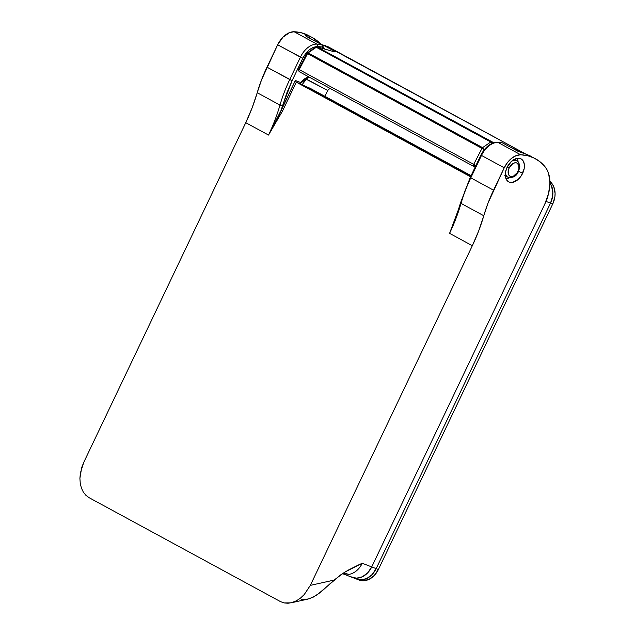 <?xml version="1.0" encoding="UTF-8"?>
<svg xmlns="http://www.w3.org/2000/svg" width="635" height="635" viewBox="0 0 635 635"><rect width="100%" height="100%" fill="white"/><g stroke="black" fill="none" stroke-linecap="round" stroke-linejoin="round"><path stroke-width="0.95" d="M549.934 183.166L551.537 186.134L552.815 192.659L551.823 199.739L550.497 203.144L376.166 568.635L372.142 574.54L366.8 578.501L360.966 579.906L356.751 579.136L360.966 579.906L366.8 578.501L372.142 574.54L376.166 568.635L371.729 566.92L546.06 201.43L547.854 196.175A18.637 14.335 111.1 0 1 546.06 201.43L550.497 203.144L376.166 568.635L371.729 566.92L546.06 201.43L550.497 203.144A18.637 14.335 -68.9 0 0 549.934 183.166M351.076 576.842L356.521 578.191L362.363 576.786L367.697 572.826L371.729 566.92A18.637 14.335 111.1 0 1 352.369 577.445A18.637 14.335 111.1 0 1 351.076 576.842L356.521 578.191L362.363 576.786L367.697 572.826L371.729 566.92L544.767 204.137L548.584 193.508L549.934 183.07L548.68 173.815L547.108 169.918L544.941 166.632A37.274 23.693 -61.5 0 1 544.767 204.137L371.729 566.92L362.244 563.261A18.637 14.335 111.1 0 1 348.988 574.365L342.495 573.461M330.176 88.273L328.081 89.829L324.922 96.322L327.716 90.456L329.93 88.344M325.684 45.783L526.113 154.241L328.144 46.76L324.175 45.609A1.119 0.714 118.5 0 0 323.128 46.268A1.119 0.714 -61.5 0 1 324.175 45.609L321.564 44.601L325.922 45.847M334.494 51.864L333.931 51.689A1.119 0.857 106.1 0 1 334.066 51.745L316.913 46.839L492.736 142.177A1.119 0.857 106.1 0 1 493.173 142.97A1.119 0.857 -73.9 0 0 492.736 142.177L492.085 141.954L492.054 142.621L490.744 142.002L482.584 147.622L484.307 149.638L307.618 53.451L299.212 69.604A1.865 1.183 118.5 0 0 298.918 70.906A1.865 1.183 118.5 0 0 299.387 71.763A1.865 1.183 -61.5 0 1 299.387 71.763A1.865 1.183 -61.5 0 1 298.918 70.906L298.633 69.271L298.918 70.906A1.865 1.183 -61.5 0 1 299.212 69.604L298.625 69.263L299.212 69.604L307.618 53.451A1.119 0.714 118.5 0 1 307.84 53.126A1.119 0.714 118.5 0 1 308.102 52.88L482.584 147.622L308.102 52.88L316.27 47.268L490.744 142.002L492.085 141.954L316.913 46.839L308.102 52.88L307.388 52.761L307.84 53.126A1.119 0.714 -61.5 0 1 308.102 52.88L306.975 53.237L307.618 53.451A1.119 0.714 -61.5 0 1 307.84 53.126L307.388 52.761L307.292 53.523L484.307 149.638L483.656 148.463L483.076 148.384L483.243 148.947L482.314 147.868A1.119 0.714 118.5 0 0 482.1 148.185L473.694 164.338L475.933 165.497L474.901 164.973L474.369 165.886L475.036 166.505A1.865 1.437 -62.4 0 0 475.678 166.029A1.865 1.437 117.6 0 1 475.036 166.505L473.4 165.648A1.865 1.183 118.5 0 0 473.869 166.497A1.865 1.183 118.5 0 0 473.885 166.497A1.865 1.183 -61.5 0 1 473.4 165.648L474.369 165.886L474.901 164.973L473.694 164.338A1.865 1.183 118.5 0 0 473.4 165.648A1.865 1.183 -61.5 0 1 473.694 164.338L482.1 148.185A1.119 0.714 -61.5 0 1 482.314 147.868L483.656 148.463L482.584 147.622A1.119 0.714 118.5 0 0 482.314 147.868A1.119 0.714 -61.5 0 1 482.584 147.622L490.744 142.002L492.054 142.621L492.085 141.954L490.744 142.002L316.27 47.268L316.913 46.839L315.841 46.942L317.246 46.895A1.119 0.857 -73.9 0 0 316.857 46.815M510.961 147.503L515.85 149.685A1.119 0.714 118.5 0 0 515.303 149.796A1.119 0.714 -61.5 0 1 515.85 149.685L511.358 147.645M333.788 50.832A1.119 0.714 118.5 0 0 332.803 51.364A1.119 0.714 -61.5 0 1 333.788 50.832L335.232 51.84L334.066 51.745C335.701 52.173 335.605 51.864 333.788 50.832L324.175 45.609L333.788 50.832M493.054 143.613L492.347 142.867M305.641 78.772L306.205 79.208L307.221 77.907L306.205 79.208L327.716 90.456L305.181 78.454M492.736 142.177L494.308 142.637L492.736 142.177M515.85 149.685L520.803 152.376L515.85 149.685M299.402 71.763L473.9 166.513A1.865 1.437 -62.4 0 0 475.036 166.505A1.865 1.437 117.6 0 1 473.9 166.513A1.865 1.437 117.6 0 1 473.885 166.497L299.387 71.763A1.865 1.183 118.5 0 0 299.402 71.763L298.442 70.437L298.625 69.263L306.959 53.245L315.833 46.942L317.111 46.839A1.119 0.857 106.1 0 1 317.246 46.895L334.066 51.745A1.119 0.857 -73.9 0 0 333.796 51.665M299.212 69.604L473.694 164.338L299.212 69.604M298.442 70.366L298.76 70.795L298.442 70.366M298.625 69.263L299.014 69.437L307.292 53.523M473.908 166.521L475.139 167.156L473.9 166.513M304.776 79.327L305.911 79.827L306.205 79.208L305.911 79.827L304.776 79.327M302.125 84.622L305.911 79.827L302.125 84.622M301.355 599.265L305.903 599.424L309.658 598.614L317.111 594.86L340.979 574.635L348.012 570.23L358.672 564.888L362.244 563.261L371.729 566.92A18.637 14.335 -68.9 0 1 352.369 577.445L356.814 579.16A18.637 14.335 -68.9 0 0 376.166 568.635L378.389 569.5L552.775 203.883L550.553 203.025L376.166 568.635A18.637 14.335 111.1 0 1 356.814 579.16A18.637 14.335 111.1 0 1 355.521 578.556M510.064 177.363L506.079 178.975A13.041 8.295 118.5 0 0 509.484 177.721M522.621 173.363A13.041 8.295 -61.5 0 1 508.627 181.824A13.041 8.295 -61.5 0 1 507.079 167.362L511.5 161.338L517.057 158.353L520.454 158.607L521.867 159.425L523.002 160.655L524.312 164.171L524.177 168.64L521.383 175.593L518.2 179.387L512.651 182.364L509.246 182.11L506.698 180.07L505.873 178.467L505.523 172.085L507.079 167.362A13.041 8.295 -61.5 0 1 521.073 158.901A13.041 8.295 -61.5 0 1 522.621 173.363L518.597 171.172L522.621 173.363M308.864 35.703L301.165 32.726L294.14 31.75L289.671 32.56L282.932 37.187L277.662 44.783L261.549 79.851L252.143 107.823L245.761 122.69L83.756 462.351L80.399 472.948L79.907 478.29L80.248 483.394L81.399 488.053L83.32 492.093L85.947 495.363L89.162 497.737L280.329 601.535L284.02 602.917L288.044 603.25L292.235 602.528L296.45 600.781L300.514 598.075L304.276 594.503L310.324 585.375L334.05 580.096L344.48 572.318L362.244 563.261A18.637 14.335 111.1 0 1 348.988 574.365L345.869 573.572M471.075 175.681L310.118 88.289L303.8 85.527L310.118 88.289L471.075 175.681M501.928 142.843L502.698 142.946L502.126 142.756A1.865 1.405 99.4 0 1 502.46 142.867L517.636 151.106A1.865 1.183 -61.5 0 1 517.882 151.193L517.866 151.225A1.865 1.183 -61.5 0 1 518.001 151.273M502.102 142.748A1.865 1.405 -80.6 0 1 502.46 142.867A77.51 49.268 118.5 0 0 497.951 142.415A77.51 49.268 -61.5 0 1 502.46 142.867L517.636 151.106L527.875 154.916A77.51 49.268 118.5 0 1 531.574 156.623A77.51 49.268 118.5 0 0 527.875 154.916L517.636 151.106A1.865 1.183 -61.5 0 1 517.882 151.193L502.69 142.939M527.606 154.813L517.882 151.193M306.284 36.314L307.689 37.124M312.587 37.727A77.51 49.268 118.5 0 0 308.896 36.02L309.356 38.386L308.896 36.02C305.919 34.965 305.038 35.068 306.237 36.33A1.865 1.183 -61.5 0 1 306.483 36.409A1.865 1.183 -61.5 0 1 306.673 36.56M321.874 44.815A1.865 1.413 136.4 0 1 322.112 44.998A1.865 1.413 136.4 0 1 322.421 45.72L321.643 44.64A1.865 1.183 -61.5 0 1 321.651 44.648A1.865 1.183 118.5 0 0 321.643 44.64A1.865 1.183 118.5 0 0 321.405 44.561L306.237 36.33A1.865 1.183 -61.5 0 1 306.483 36.409L307.213 36.798M520.708 154.773A77.51 49.268 -61.5 0 1 535.369 158.686A77.51 49.268 -61.5 0 1 544.941 166.632L539.964 161.734L534.194 158.075L527.733 155.742L520.708 154.773L497.951 142.415L520.708 154.773L516.239 155.583L511.667 158.258L507.516 162.489L504.238 167.799A18.637 11.843 -61.5 0 1 520.708 154.773M481.481 155.448L504.238 167.799L481.481 155.448L470.797 177.84L493.554 190.198L504.238 167.799L488.117 202.867L478.719 230.846L472.337 245.705L310.324 585.375L472.337 245.705L449.58 233.355A131.175 83.376 118.5 0 0 461.034 203.383A111.816 71.072 -61.5 0 1 470.797 177.84L481.481 155.448A18.637 11.843 -61.5 0 1 497.951 142.415A18.637 11.843 118.5 0 0 481.481 155.448L480.909 155.067L481.481 155.448M306.483 36.409L321.651 44.648A1.865 1.183 -61.5 0 1 321.675 44.664L324.445 48.958M322.151 45.228L322.421 45.72A1.865 1.413 136.4 0 1 322.024 46.974A1.865 1.405 -80.6 0 0 322.112 45.553L322.112 45.553A1.865 1.405 -80.6 0 0 321.405 44.561A1.865 1.183 -61.5 0 1 321.643 44.64L322.151 45.228M321.08 44.339L312.587 37.719L308.793 35.663A77.51 49.268 118.5 0 0 294.14 31.75L316.897 44.109A77.51 49.268 -61.5 0 1 321.405 44.561L306.237 36.33L305.459 35.52L306.078 35.322L308.896 36.02A77.51 49.268 -61.5 0 1 312.587 37.719A77.51 49.268 -61.5 0 1 320.921 44.252M300.426 57.142A18.637 11.843 -61.5 0 1 316.897 44.109L294.14 31.75A18.637 11.843 118.5 0 0 277.662 44.783L302.8 58.253C306.792 50.76 311.729 46.855 317.627 46.522L322.024 46.974A1.865 1.405 -80.6 0 0 322.112 45.553A1.865 1.405 -80.6 0 0 321.405 44.561A77.51 49.268 118.5 0 0 316.897 44.109A1.865 1.373 92.2 0 1 317.627 46.522A1.865 1.373 -87.8 0 0 316.897 44.109A18.637 11.843 118.5 0 0 300.426 57.142L289.743 79.534L292.116 80.645L302.8 58.253L300.426 57.142L289.743 79.534A111.816 71.072 118.5 0 0 279.979 105.077A1.865 0.468 16.2 0 0 282.512 105.767L292.116 80.645L266.986 67.175L277.662 44.783L300.426 57.142M457.406 212.844L460.518 202.867A1.865 0.468 16.2 0 0 461.034 203.383A1.865 0.468 -163.8 0 1 460.518 202.867L470.225 177.467L470.797 177.84L470.225 177.467L480.909 155.067C485.132 146.915 490.657 142.653 497.491 142.28A1.865 1.373 92.2 0 1 497.951 142.415A1.865 1.373 -87.8 0 0 497.467 142.28L502.126 142.756M480.909 155.067L481.322 155.186L484.172 150.535L488.013 146.598M470.225 177.467L470.646 177.578L465.296 190.04L461.042 202.7M307.681 77.7A1.865 1.119 -113.5 0 0 308.197 76.684L300.387 82.606L304.157 79.081L308.197 76.684A1.865 1.119 66.5 0 1 307.673 77.708A1.865 1.119 66.5 0 1 306.895 77.621M322.128 45.014A1.865 1.413 136.4 0 1 322.421 45.72A1.865 1.413 136.4 0 1 322.024 46.974L317.627 46.522L313.722 47.212L309.483 49.665L305.649 53.602L302.8 58.253L292.116 80.645L286.766 93.107L281.154 110.244L295.354 80.478L300.458 82.447L300.736 83.868L296.299 82.153L295.354 80.478L300.458 82.447L300.736 83.868L470.821 176.212L300.736 83.868L296.299 82.153L282.583 110.919L281.154 110.244L282.512 105.767A1.865 0.468 -163.8 0 1 279.979 105.077A111.816 71.072 -61.5 0 1 289.743 79.534L266.986 67.175A111.816 71.072 118.5 0 0 257.215 92.718L279.979 105.077A131.175 83.376 -61.5 0 1 268.526 135.049L278.686 115.8L295.354 80.478L296.299 82.153L282.583 110.919L268.526 135.049L281.154 110.244L282.583 110.919L268.526 135.049L245.761 122.69A131.175 83.376 118.5 0 0 257.215 92.718L279.979 105.077A131.175 83.376 -61.5 0 1 268.526 135.049L245.761 122.69L83.756 462.351L81.693 467.566L79.907 478.29L80.248 483.394L81.399 488.053L83.32 492.093L85.947 495.363L89.162 497.737L280.329 601.535L284.02 602.917L290.997 602.853L307.872 599.099L313.42 597.051L320.738 592.177L334.05 580.096L310.324 585.375L304.276 594.503L300.514 598.075L296.45 600.781L290.997 602.853M493.554 190.198L470.797 177.84A111.816 71.072 118.5 0 0 461.034 203.383L483.791 215.741A111.816 71.072 -61.5 0 1 493.554 190.198M455.565 217.654L449.58 233.355A131.175 83.376 118.5 0 0 461.034 203.383L483.791 215.741A131.175 83.376 -61.5 0 1 472.337 245.705L449.58 233.355L459.684 207.177M323.223 48.601L322.024 46.974M458.478 209.447L449.58 233.355L458.478 209.455M470.559 176.768L296.299 82.153L470.559 176.768M517.295 158.313L518.096 161.854A13.041 8.295 118.5 0 0 517.295 158.313M504.841 175.53L507.873 177.181A9.319 5.921 -61.5 0 1 505.476 172.347A9.319 5.921 118.5 0 0 507.968 177.228M518.096 171.252L518.446 171.506L518.025 171.386A7.453 4.739 -61.5 0 1 510.381 176.387A7.453 4.739 -61.5 0 1 509.143 167.957L507.54 167.235M507.214 167.076L509.143 167.957L508.111 171.982L508.929 175.22L510.381 176.387L513.39 176.212L517.319 172.664L518.914 168.688L518.716 165.044L516.787 162.957L514.842 162.814L512.707 163.711L509.143 167.957A7.453 4.739 -61.5 0 1 516.787 162.957A7.453 4.739 -61.5 0 1 518.025 171.386L518.446 171.506C519.327 167.973 521.724 165.544 516.771 160.798L513.731 159.155M516.676 160.75A9.319 5.921 118.5 0 0 511.413 161.417A9.319 5.921 -61.5 0 1 516.771 160.798M356.814 579.16L359.037 580.017A18.637 14.335 -68.9 0 0 378.389 569.5L552.775 203.883A18.637 14.335 -68.9 0 0 549.91 181.419L552.371 184.142L553.815 186.88L555.093 193.405L554.879 196.937L552.775 203.883L550.553 203.025A18.637 14.335 111.1 0 0 549.934 182.975L551.593 186.023L552.871 192.548L552.656 196.08L550.553 203.025L376.166 568.635L378.389 569.5L374.364 575.397L369.022 579.358L363.188 580.763L358.965 579.993M325.938 45.847L321.556 44.593M317.111 46.839L333.931 51.697M535.369 158.686L527.748 154.861M352.369 577.445L342.463 573.619M300.355 83.336L309.158 77.065M507.873 177.181C512.961 178.189 516.485 176.3 518.446 171.506"/></g></svg>
